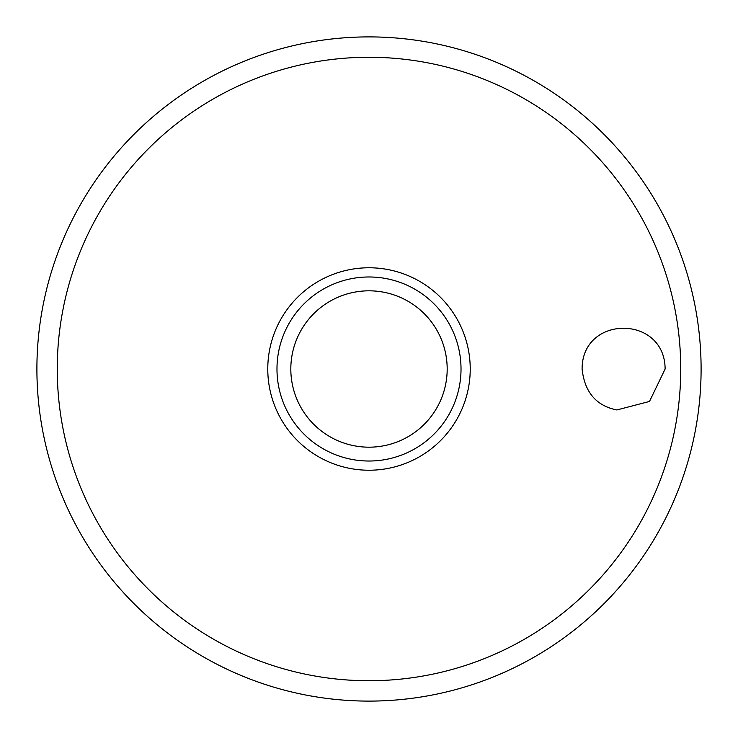 <?xml version="1.0" encoding="UTF-8"?>
<svg xmlns="http://www.w3.org/2000/svg" width="738" height="738" viewBox="0 0 738 738"><rect width="100%" height="100%" fill="white"/><g stroke="black" fill="none" stroke-linecap="round" stroke-linejoin="round"><path stroke-width="1.11" d="M36.9 369A332.1 332.1 0 0 0 369 701.1A332.1 332.1 0 0 0 701.1 369A332.1 332.1 0 0 0 369 36.9A332.1 332.1 0 0 0 36.9 369M582.097 369C581.968 314.729 664.855 314.619 665.122 369L649.495 401.454L616.839 409.959C596.184 405.78 584.597 392.127 582.097 369M470.226 369A101.226 101.226 0 0 0 369 267.774A101.226 101.226 0 0 0 267.774 369A101.226 101.226 0 0 0 369 470.226A101.226 101.226 0 0 0 470.226 369M369 461.019A92.019 92.019 0 0 0 461.019 369A92.019 92.019 0 0 0 369 276.981A92.019 92.019 0 0 0 276.981 369A92.019 92.019 0 0 0 369 461.019A92.019 92.019 0 0 1 276.981 369A92.019 92.019 0 0 1 369 276.981M680.74 369A311.74 311.74 0 0 0 369 57.26A311.74 311.74 0 0 0 57.26 369A311.74 311.74 0 0 0 369 680.74A311.74 311.74 0 0 0 680.74 369M447.182 369A78.182 78.182 0 0 0 369 290.818A78.182 78.182 0 0 0 290.818 369A78.182 78.182 0 0 0 369 447.182A78.182 78.182 0 0 0 447.182 369"/></g></svg>
